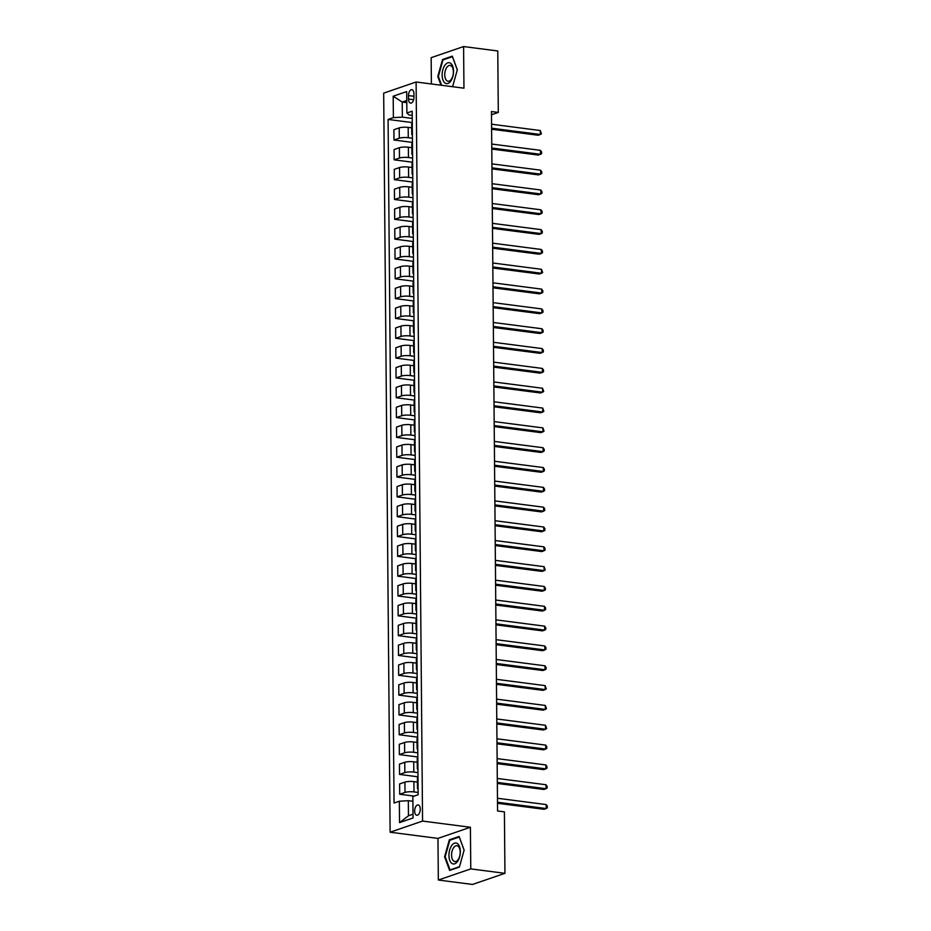 <?xml version="1.0" encoding="UTF-8"?>
<svg xmlns="http://www.w3.org/2000/svg" width="931" height="931" viewBox="0 0 931 931"><rect width="100%" height="100%" fill="white"/><g stroke="black" fill="none" stroke-linecap="round" stroke-linejoin="round"><path stroke-width="1.4" d="M420.265 809.144A5.202 2.746 -82.6 0 0 418.124 804.943A5.202 2.746 -82.6 0 0 414.644 811.064A5.202 2.746 -82.6 0 0 416.785 815.253A5.202 2.746 -82.6 0 0 420.265 809.144M438.338 880.028L470.772 868.902L470.399 827.263L437.966 838.4L438.338 880.028L472.506 884.45L504.939 873.325L504.404 811.867L497.573 810.982L491.463 111.545L498.306 112.43L497.771 50.972L463.591 46.55L431.158 57.675L431.39 83.965M437.966 838.4L390.124 832.209L383.677 93.123L416.11 81.998L422.558 821.072L390.124 832.209M408.488 95.579L408.523 99.07A5.039 2.665 -82.6 0 0 410.594 103.132A5.039 2.665 -82.6 0 0 413.958 97.208L413.923 93.717A5.039 2.665 -82.6 0 0 411.851 89.655A5.039 2.665 -82.6 0 0 408.488 95.579L413.946 96.289M406.777 100.501L402.227 102.061L402.367 117.131L393.382 117.632L388.087 119.447L394.046 803.022L399.352 801.207L408.325 800.707L408.453 815.777L413.003 814.206M393.382 117.632L393.196 96.219L406.696 91.587L406.882 113L408.849 114.909L412.224 115.339M399.352 801.207L399.539 822.608L413.038 817.977L412.852 796.564L418.159 794.748L412.189 111.173L406.882 113M470.772 868.902L504.939 873.325M470.399 827.263L422.558 821.072M416.11 81.998L463.952 88.177L463.591 46.55M491.498 114.769L498.306 112.43M406.8 102.654L402.227 102.061L393.196 96.219M412.258 118.412L402.367 117.131M411.711 127.85L408.185 127.396A6.494 1.397 179.5 0 0 399.213 127.884L393.906 129.712L393.999 140.022L412.468 142.408M412.421 138.242L408.278 137.707A6.494 1.397 179.5 0 0 399.306 138.195L393.999 140.022M411.886 147.68L408.36 147.214A6.494 1.397 179.5 0 0 399.387 147.715L394.081 149.53L394.174 159.841L412.631 162.227M412.596 158.061L408.453 157.525A6.494 1.397 179.5 0 0 399.469 158.026L394.174 159.841M412.061 167.499L408.534 167.045A6.494 1.397 179.5 0 0 399.562 167.533L394.255 169.361L394.348 179.671L412.805 182.057M412.77 177.891L408.616 177.356A6.494 1.397 179.5 0 0 399.643 177.844L394.348 179.671M412.235 187.329L408.709 186.863A6.494 1.397 179.5 0 0 399.725 187.364L394.43 189.179L394.511 199.49L412.98 201.887M412.945 197.709L408.79 197.174A6.494 1.397 179.5 0 0 399.818 197.675L394.511 199.49M412.41 207.148L408.872 206.694A6.494 1.397 179.5 0 0 399.899 207.194L394.604 209.01L394.686 219.32L413.155 221.706M413.12 217.54L408.965 217.004A6.494 1.397 179.5 0 0 399.993 217.493L394.686 219.32M412.584 226.978L409.046 226.524A6.494 1.397 179.5 0 0 400.074 227.013L394.767 228.84L394.86 239.139L413.329 241.536M413.294 237.37L409.14 236.823A6.494 1.397 179.5 0 0 400.167 237.324L394.86 239.139M412.759 246.796L409.221 246.343A6.494 1.397 179.5 0 0 400.249 246.843L394.942 248.658L395.035 258.969L413.504 261.355M413.469 257.189L409.314 256.653A6.494 1.397 179.5 0 0 400.342 257.154L395.035 258.969M412.922 266.627L409.396 266.173A6.494 1.397 179.5 0 0 400.423 266.662L395.116 268.489L395.21 278.788L413.678 281.185M413.632 277.019L409.489 276.472A6.494 1.397 179.5 0 0 400.516 276.973L395.21 278.788M413.096 286.445L409.57 285.992A6.494 1.397 179.5 0 0 400.598 286.492L395.291 288.307L395.384 298.618L413.841 301.004M413.806 296.838L409.663 296.302A6.494 1.397 179.5 0 0 400.679 296.803L395.384 298.618M413.271 306.276L409.745 305.822A6.494 1.397 179.5 0 0 400.772 306.311L395.466 308.138L395.559 318.449L414.016 320.834M413.981 316.668L409.838 316.133A6.494 1.397 179.5 0 0 400.854 316.621L395.559 318.449M413.445 326.106L409.919 325.641A6.494 1.397 179.5 0 0 400.935 326.141L395.64 327.956L395.722 338.267L414.19 340.653M414.155 336.487L410.001 335.951A6.494 1.397 179.5 0 0 401.028 336.452L395.722 338.267M413.62 345.925L410.094 345.471A6.494 1.397 179.5 0 0 401.11 345.96L395.815 347.787L395.896 358.098L414.365 360.483M414.33 356.317L410.175 355.782A6.494 1.397 179.5 0 0 401.203 356.27L395.896 358.098M413.795 365.755L410.257 365.289A6.494 1.397 179.5 0 0 401.284 365.79L395.978 367.605L396.071 377.916L414.539 380.314M414.504 376.136L410.35 375.6A6.494 1.397 179.5 0 0 401.377 376.101L396.071 377.916M413.969 385.574L410.431 385.12A6.494 1.397 179.5 0 0 401.459 385.62L396.152 387.436L396.245 397.746L414.714 400.132M414.679 395.966L410.524 395.431A6.494 1.397 179.5 0 0 401.552 395.919L396.245 397.746M414.144 405.404L410.606 404.95A6.494 1.397 179.5 0 0 401.633 405.439L396.327 407.266L396.42 417.565L414.889 419.962M414.854 415.796L410.699 415.249A6.494 1.397 179.5 0 0 401.726 415.75L396.42 417.565M414.307 425.223L410.78 424.769A6.494 1.397 179.5 0 0 401.808 425.269L396.501 427.085L396.594 437.395L415.063 439.781M415.017 435.615L410.874 435.08A6.494 1.397 179.5 0 0 401.901 435.58L396.594 437.395M414.481 445.053L410.955 444.599A6.494 1.397 179.5 0 0 401.983 445.088L396.676 446.915L396.769 457.226L415.226 459.611M415.191 455.445L411.048 454.91A6.494 1.397 179.5 0 0 402.064 455.399L396.769 457.226M414.656 464.872L411.13 464.418A6.494 1.397 179.5 0 0 402.157 464.918L396.85 466.734L396.943 477.044L415.401 479.43M415.366 475.264L411.211 474.729A6.494 1.397 179.5 0 0 402.239 475.229L396.943 477.044M414.83 484.702L411.304 484.248A6.494 1.397 179.5 0 0 402.32 484.737L397.025 486.564L397.106 496.875L415.575 499.26M415.54 495.094L411.386 494.559A6.494 1.397 179.5 0 0 402.413 495.048L397.106 496.875M415.005 504.532L411.467 504.067A6.494 1.397 179.5 0 0 402.495 504.567L397.2 506.383L397.281 516.693L415.75 519.091M415.715 514.913L411.56 514.378A6.494 1.397 179.5 0 0 402.588 514.878L397.281 516.693M415.179 524.351L411.642 523.897A6.494 1.397 179.5 0 0 402.669 524.397L397.362 526.213L397.456 536.524L415.924 538.909M415.889 534.743L411.735 534.208A6.494 1.397 179.5 0 0 402.762 534.697L397.456 536.524M415.354 544.181L411.816 543.716A6.494 1.397 179.5 0 0 402.844 544.216L397.537 546.032L397.63 556.342L416.099 558.74M416.064 554.562L411.909 554.026A6.494 1.397 179.5 0 0 402.937 554.527L397.63 556.342M415.517 564L411.991 563.546A6.494 1.397 179.5 0 0 403.018 564.046L397.712 565.862L397.805 576.173L416.273 578.558M416.227 574.392L412.084 573.857A6.494 1.397 179.5 0 0 403.111 574.346L397.805 576.173M415.692 583.83L412.165 583.376A6.494 1.397 179.5 0 0 403.193 583.865L397.886 585.692L397.979 595.991L416.436 598.389M416.401 594.222L412.258 593.675A6.494 1.397 179.5 0 0 403.274 594.176L397.979 595.991M415.866 603.649L412.34 603.195A6.494 1.397 179.5 0 0 403.367 603.695L398.061 605.511L398.154 615.822L416.611 618.207M416.576 614.041L412.433 613.506A6.494 1.397 179.5 0 0 403.449 614.006L398.154 615.822M416.041 623.479L412.514 623.025A6.494 1.397 179.5 0 0 403.53 623.514L398.235 625.341L398.317 635.652L416.785 638.038M416.751 633.871L412.596 633.336A6.494 1.397 179.5 0 0 403.623 633.825L398.317 635.652M416.215 643.309L412.689 642.844A6.494 1.397 179.5 0 0 403.705 643.344L398.41 645.16L398.491 655.471L416.96 657.856M416.925 653.69L412.77 653.155A6.494 1.397 179.5 0 0 403.798 653.655L398.491 655.471M416.39 663.128L412.852 662.674A6.494 1.397 179.5 0 0 403.879 663.163L398.573 664.99L398.666 675.301L417.135 677.687M417.1 673.52L412.945 672.985A6.494 1.397 179.5 0 0 403.973 673.474L398.666 675.301M416.564 682.958L413.027 682.493A6.494 1.397 179.5 0 0 404.054 682.993L398.747 684.809L398.84 695.12L417.309 697.517M417.274 693.339L413.12 692.804A6.494 1.397 179.5 0 0 404.147 693.304L398.84 695.12M416.739 702.777L413.201 702.323A6.494 1.397 179.5 0 0 404.229 702.824L398.922 704.639L399.015 714.95L417.484 717.336M417.449 713.169L413.294 712.634A6.494 1.397 179.5 0 0 404.322 713.123L399.015 714.95M416.902 722.607L413.376 722.153A6.494 1.397 179.5 0 0 404.403 722.642L399.096 724.458L399.19 734.768L417.658 737.166M417.612 733L413.469 732.453A6.494 1.397 179.5 0 0 404.496 732.953L399.19 734.768M417.076 742.426L413.55 741.972A6.494 1.397 179.5 0 0 404.578 742.473L399.271 744.288L399.364 754.599L417.821 756.984M417.786 752.818L413.643 752.283A6.494 1.397 179.5 0 0 404.659 752.783L399.364 754.599M417.251 762.256L413.725 761.802A6.494 1.397 179.5 0 0 404.752 762.291L399.446 764.118L399.539 774.417L417.996 776.815M417.961 772.649L413.806 772.102A6.494 1.397 179.5 0 0 404.834 772.602L399.539 774.417M417.425 782.075L413.899 781.621A6.494 1.397 179.5 0 0 404.915 782.121L399.62 783.937L399.702 794.248L414.167 796.121M418.135 792.467L413.981 791.932A6.494 1.397 179.5 0 0 405.008 792.432L399.702 794.248M412.899 801.3L408.325 800.707M412.293 123.416A6.494 1.397 179.5 0 0 411.688 124.021L411.77 134.332A6.494 1.397 179.5 0 0 412.398 134.914M388.087 119.447L412.293 122.578M412.386 133.727A6.494 1.397 179.5 0 0 411.77 134.332M412.468 143.246A6.494 1.397 179.5 0 0 411.851 143.84L411.944 154.15A6.494 1.397 179.5 0 0 412.573 154.744M412.561 153.557A6.494 1.397 179.5 0 0 411.944 154.15M412.642 163.076A6.494 1.397 179.5 0 0 412.026 163.67L412.119 173.981A6.494 1.397 179.5 0 0 412.747 174.562M412.736 173.375A6.494 1.397 179.5 0 0 412.119 173.981M412.817 182.895A6.494 1.397 179.5 0 0 412.2 183.5L412.293 193.799A6.494 1.397 179.5 0 0 412.922 194.393M412.91 193.206A6.494 1.397 179.5 0 0 412.293 193.799M412.992 202.725A6.494 1.397 179.5 0 0 412.375 203.319L412.468 213.63A6.494 1.397 179.5 0 0 413.085 214.223M413.085 213.024A6.494 1.397 179.5 0 0 412.468 213.63M413.166 222.544A6.494 1.397 179.5 0 0 412.549 223.149L412.642 233.46A6.494 1.397 179.5 0 0 413.259 234.042M413.248 232.855A6.494 1.397 179.5 0 0 412.642 233.46M413.341 242.374A6.494 1.397 179.5 0 0 412.724 242.968L412.805 253.279A6.494 1.397 179.5 0 0 413.434 253.872M413.422 252.685A6.494 1.397 179.5 0 0 412.805 253.279M413.504 262.193A6.494 1.397 179.5 0 0 412.899 262.798L412.98 273.109A6.494 1.397 179.5 0 0 413.608 273.691M413.597 272.504A6.494 1.397 179.5 0 0 412.98 273.109M413.678 282.023A6.494 1.397 179.5 0 0 413.061 282.617L413.155 292.928A6.494 1.397 179.5 0 0 413.783 293.521M413.771 292.334A6.494 1.397 179.5 0 0 413.155 292.928M413.853 301.842A6.494 1.397 179.5 0 0 413.236 302.447L413.329 312.758A6.494 1.397 179.5 0 0 413.958 313.34M413.946 312.153A6.494 1.397 179.5 0 0 413.329 312.758M414.027 321.672A6.494 1.397 179.5 0 0 413.411 322.277L413.504 332.576A6.494 1.397 179.5 0 0 414.132 333.17M414.12 331.983A6.494 1.397 179.5 0 0 413.504 332.576M414.202 341.502A6.494 1.397 179.5 0 0 413.585 342.096L413.678 352.407A6.494 1.397 179.5 0 0 414.295 353M414.295 351.802A6.494 1.397 179.5 0 0 413.678 352.407M414.376 361.321A6.494 1.397 179.5 0 0 413.76 361.926L413.853 372.225A6.494 1.397 179.5 0 0 414.47 372.819M414.458 371.632A6.494 1.397 179.5 0 0 413.853 372.225M414.551 381.151A6.494 1.397 179.5 0 0 413.934 381.745L414.027 392.056A6.494 1.397 179.5 0 0 414.644 392.649M414.632 391.462A6.494 1.397 179.5 0 0 414.027 392.056M414.714 400.97A6.494 1.397 179.5 0 0 414.109 401.575L414.19 411.886A6.494 1.397 179.5 0 0 414.819 412.468M414.807 411.281A6.494 1.397 179.5 0 0 414.19 411.886M414.889 420.8A6.494 1.397 179.5 0 0 414.283 421.394L414.365 431.705A6.494 1.397 179.5 0 0 414.993 432.298M414.982 431.111A6.494 1.397 179.5 0 0 414.365 431.705M415.063 440.619A6.494 1.397 179.5 0 0 414.446 441.224L414.539 451.535A6.494 1.397 179.5 0 0 415.168 452.117M415.156 450.93A6.494 1.397 179.5 0 0 414.539 451.535M415.238 460.449A6.494 1.397 179.5 0 0 414.621 461.043L414.714 471.354A6.494 1.397 179.5 0 0 415.342 471.947M415.331 470.76A6.494 1.397 179.5 0 0 414.714 471.354M415.412 480.268A6.494 1.397 179.5 0 0 414.795 480.873L414.889 491.184A6.494 1.397 179.5 0 0 415.517 491.766M415.505 490.579A6.494 1.397 179.5 0 0 414.889 491.184M415.587 500.098A6.494 1.397 179.5 0 0 414.97 500.703L415.063 511.003A6.494 1.397 179.5 0 0 415.68 511.596M415.68 510.409A6.494 1.397 179.5 0 0 415.063 511.003M415.761 519.929A6.494 1.397 179.5 0 0 415.145 520.522L415.238 530.833A6.494 1.397 179.5 0 0 415.854 531.426M415.843 530.228A6.494 1.397 179.5 0 0 415.238 530.833M415.936 539.747A6.494 1.397 179.5 0 0 415.319 540.352L415.401 550.663A6.494 1.397 179.5 0 0 416.029 551.245M416.017 550.058A6.494 1.397 179.5 0 0 415.401 550.663M416.099 559.578A6.494 1.397 179.5 0 0 415.494 560.171L415.575 570.482A6.494 1.397 179.5 0 0 416.204 571.075M416.192 569.888A6.494 1.397 179.5 0 0 415.575 570.482M416.273 579.396A6.494 1.397 179.5 0 0 415.657 580.001L415.75 590.312A6.494 1.397 179.5 0 0 416.378 590.894M416.366 589.707A6.494 1.397 179.5 0 0 415.75 590.312M416.448 599.227A6.494 1.397 179.5 0 0 415.831 599.82L415.924 610.131A6.494 1.397 179.5 0 0 416.553 610.724M416.541 609.537A6.494 1.397 179.5 0 0 415.924 610.131M416.623 619.045A6.494 1.397 179.5 0 0 416.006 619.65L416.099 629.961A6.494 1.397 179.5 0 0 416.727 630.543M416.716 629.356A6.494 1.397 179.5 0 0 416.099 629.961M416.797 638.875A6.494 1.397 179.5 0 0 416.18 639.469L416.273 649.78A6.494 1.397 179.5 0 0 416.89 650.373M416.89 649.186A6.494 1.397 179.5 0 0 416.273 649.78M416.972 658.694A6.494 1.397 179.5 0 0 416.355 659.299L416.448 669.61A6.494 1.397 179.5 0 0 417.065 670.192M417.053 669.005A6.494 1.397 179.5 0 0 416.448 669.61M417.146 678.524A6.494 1.397 179.5 0 0 416.529 679.13L416.623 689.429A6.494 1.397 179.5 0 0 417.239 690.022M417.228 688.835A6.494 1.397 179.5 0 0 416.623 689.429M417.309 698.355A6.494 1.397 179.5 0 0 416.704 698.948L416.785 709.259A6.494 1.397 179.5 0 0 417.414 709.853M417.402 708.654A6.494 1.397 179.5 0 0 416.785 709.259M417.484 718.173A6.494 1.397 179.5 0 0 416.879 718.779L416.96 729.089A6.494 1.397 179.5 0 0 417.588 729.671M417.577 728.484A6.494 1.397 179.5 0 0 416.96 729.089M417.658 738.004A6.494 1.397 179.5 0 0 417.041 738.597L417.135 748.908A6.494 1.397 179.5 0 0 417.763 749.502M417.751 748.315A6.494 1.397 179.5 0 0 417.135 748.908M417.833 757.822A6.494 1.397 179.5 0 0 417.216 758.428L417.309 768.738A6.494 1.397 179.5 0 0 417.938 769.32M417.926 768.133A6.494 1.397 179.5 0 0 417.309 768.738M418.007 777.653A6.494 1.397 179.5 0 0 417.391 778.246L417.484 788.557A6.494 1.397 179.5 0 0 418.112 789.151M418.1 787.963A6.494 1.397 179.5 0 0 417.484 788.557M399.539 822.608L408.453 815.777M452.594 86.711L457.33 69.778L452.303 56.151L442.539 59.503L437.791 76.482L441.003 85.21M459.39 867.075L464.138 850.096L459.123 836.469L449.347 839.82L444.599 856.799L449.615 870.427L459.39 867.075M438.42 76.563L437.791 76.482M443.819 59.665L442.539 59.503M445.227 856.881L444.599 856.799M450.627 839.983L449.347 839.82M491.626 129.223L538.141 135.239L540.329 134.495L491.615 128.187M540.294 130.526L541.446 133.75L540.329 134.495L540.294 130.526L491.58 124.219M491.789 149.053L538.316 155.07L540.504 154.313L491.789 148.006M540.469 150.345L541.598 151.997L541.609 153.58L540.504 154.313L540.469 150.345L491.754 144.049M491.964 168.872L538.49 174.888L540.678 174.144L491.964 167.836M540.643 170.175L541.772 171.816L541.784 173.41L540.678 174.144L540.643 170.175L491.929 163.868M492.138 188.702L538.665 194.719L540.853 193.962L492.127 187.666M540.818 190.005L541.947 191.646L541.958 193.229L540.853 193.962L540.818 190.005L492.092 183.698M492.313 208.521L538.828 214.537L541.027 213.793L492.301 207.485M540.992 209.824L542.121 211.465L542.133 213.059L541.027 213.793L540.992 209.824L492.266 203.517M450.755 81.113A10.555 5.586 -82.6 0 0 452.722 66.322A10.555 5.586 -82.6 0 0 444.902 65.217A10.555 5.586 -82.6 0 0 442.947 80.008A10.555 5.586 -82.6 0 0 450.755 81.113M451.291 79.344A7.995 4.224 -82.6 0 0 453.339 70.814A7.995 4.224 -82.6 0 0 450.104 65.403A7.995 4.224 -82.6 0 0 446.857 67.311A7.995 4.224 -82.6 0 0 444.809 75.842A7.995 4.224 -82.6 0 0 448.055 81.253A7.995 4.224 -82.6 0 0 451.291 79.344M441.631 85.291L438.361 76.412L442.97 59.956L452.431 56.71L457.296 69.906M452.687 86.374L451.942 86.63M448.94 855.438A10.555 5.586 -82.6 0 0 454.735 863.793A10.555 5.586 -82.6 0 0 460.333 851.528A10.555 5.586 -82.6 0 0 454.549 843.172A10.555 5.586 -82.6 0 0 448.94 855.438M451.57 855.124A7.995 4.224 -82.6 0 0 454.863 861.571A7.995 4.224 -82.6 0 0 460.205 852.168A7.995 4.224 -82.6 0 0 456.912 845.72A7.995 4.224 -82.6 0 0 451.57 855.124M459.332 837.039L464.104 850.224M459.495 866.691L450.034 869.938L445.181 856.729L449.778 840.274L459.239 837.027M450.779 870.031L450.034 869.938M492.487 228.351L539.002 234.368L541.202 233.611L492.476 227.315M541.167 229.654L542.296 231.295L542.308 232.878L541.202 233.611L541.167 229.654L492.441 223.347M492.662 248.17L539.177 254.198L541.365 253.441L492.65 247.134M541.33 249.473L542.47 251.126L542.482 252.708L541.365 253.441L541.33 249.473L492.615 243.177M492.836 268L539.352 274.017L541.539 273.26L492.825 266.964M541.505 269.303L542.657 272.527L541.539 273.26L541.505 269.303L492.79 262.996M493.011 287.819L539.526 293.847L541.714 293.09L492.999 286.783M541.679 289.122L542.808 290.775L542.82 292.357L541.714 293.09L541.679 289.122L492.965 282.826M493.174 307.649L539.701 313.666L541.889 312.921L493.174 306.613M541.854 308.952L542.982 310.593L542.994 312.188L541.889 312.921L541.854 308.952L493.139 302.645M493.349 327.479L539.875 333.496L542.063 332.739L493.337 326.432M542.028 328.771L543.157 330.424L543.169 332.006L542.063 332.739L542.028 328.771L493.302 322.475M493.523 347.298L540.038 353.315L542.238 352.57L493.511 346.262M542.203 348.601L543.332 350.242L543.343 351.837L542.238 352.57L542.203 348.601L493.477 342.294M493.698 367.128L540.213 373.145L542.412 372.388L493.686 366.092M542.377 368.432L543.506 370.073L543.518 371.655L542.412 372.388L542.377 368.432L493.651 362.124M493.872 386.947L540.387 392.963L542.575 392.219L493.861 385.911M542.552 388.25L543.692 391.486L542.575 392.219L542.552 388.25L493.826 381.943M494.047 406.777L540.562 412.794L542.75 412.037L494.035 405.741M542.715 408.081L543.867 411.304L542.75 412.037L542.715 408.081L494 401.773M494.221 426.596L540.736 432.624L542.924 431.868L494.21 425.56M542.889 427.899L544.041 431.134L542.924 431.868L542.889 427.899L494.175 421.603M494.384 446.426L540.911 452.443L543.099 451.686L494.384 445.39M543.064 447.73L544.193 449.37L544.204 450.953L543.099 451.686L543.064 447.73L494.349 441.422M494.559 466.245L541.086 472.273L543.273 471.517L494.559 465.209M543.239 467.548L544.367 469.201L544.379 470.783L543.273 471.517L543.239 467.548L494.524 461.252M494.733 486.075L541.26 492.092L543.448 491.347L494.722 485.039M543.413 487.379L544.542 489.019L544.554 490.614L543.448 491.347L543.413 487.379L494.687 481.071M494.908 505.905L541.423 511.922L543.623 511.166L494.896 504.87M543.588 507.197L544.716 508.85L544.728 510.432L543.623 511.166L543.588 507.197L494.861 500.901M495.083 525.724L541.598 531.741L543.797 530.996L495.071 524.688M543.762 527.027L544.891 528.668L544.903 530.263L543.797 530.996L543.762 527.027L495.036 520.72M495.257 545.554L541.772 551.571L543.96 550.815L495.245 544.519M543.925 546.858L545.066 548.499L545.077 550.081L543.96 550.815L543.925 546.858L495.211 540.55M495.432 565.373L541.947 571.39L544.135 570.645L495.42 564.337M544.1 566.676L545.252 569.912L544.135 570.645L544.1 566.676L495.385 560.369M495.606 585.203L542.121 591.22L544.309 590.463L495.595 584.168M544.274 586.507L545.403 588.148L545.415 589.73L544.309 590.463L544.274 586.507L495.56 580.199M495.769 605.022L542.296 611.05L544.484 610.294L495.769 603.986M544.449 606.325L545.578 607.978L545.589 609.561L544.484 610.294L544.449 606.325L495.734 600.03M495.944 624.852L542.47 630.869L544.658 630.124L495.932 623.817M544.623 626.156L545.752 627.797L545.764 629.379L544.658 630.124L544.623 626.156L495.897 619.848M496.118 644.683L542.633 650.699L544.833 649.943L496.107 643.635M544.798 645.974L545.927 647.627L545.938 649.21L544.833 649.943L544.798 645.974L496.072 639.678M496.293 664.501L542.808 670.518L545.007 669.773L496.281 663.466M544.972 665.805L546.101 667.446L546.113 669.04L545.007 669.773L544.972 665.805L496.246 659.497M496.467 684.332L542.982 690.348L545.17 689.592L496.456 683.296M545.147 685.623L546.288 688.859L545.17 689.592L545.147 685.623L496.421 679.327M496.642 704.15L543.157 710.167L545.345 709.422L496.63 703.114M545.31 705.454L546.462 708.689L545.345 709.422L545.31 705.454L496.595 699.146M496.817 723.981L543.332 729.997L545.519 729.241L496.805 722.945M545.485 725.284L546.637 728.508L545.519 729.241L545.485 725.284L496.77 718.976M496.979 743.799L543.506 749.827L545.694 749.071L496.979 742.763M545.659 745.103L546.788 746.755L546.8 748.338L545.694 749.071L545.659 745.103L496.945 738.807M497.154 763.629L543.681 769.646L545.869 768.89L497.154 762.594M545.834 764.933L546.962 766.574L546.974 768.156L545.869 768.89L545.834 764.933L497.119 758.625M497.329 783.448L543.855 789.476L546.043 788.72L497.317 782.412M546.008 784.752L547.137 786.404L547.149 787.987L546.043 788.72L546.008 784.752L497.282 778.456M497.503 803.278L544.018 809.295L546.218 808.55L497.491 802.243M546.183 804.582L547.312 806.223L547.323 807.805L546.218 808.55L546.183 804.582L497.457 798.274M408.278 137.707L408.185 127.396M408.453 157.525L408.36 147.214M408.616 177.356L408.534 167.045M408.79 197.174L408.709 186.863M408.965 217.004L408.872 206.694M409.14 236.823L409.046 226.524M409.314 256.653L409.221 246.343M409.489 276.472L409.396 266.173M409.663 296.302L409.57 285.992M409.838 316.133L409.745 305.822M410.001 335.951L409.919 325.641M410.175 355.782L410.094 345.471M410.35 375.6L410.257 365.289M410.524 395.431L410.431 385.12M410.699 415.249L410.606 404.95M410.874 435.08L410.78 424.769M411.048 454.91L410.955 444.599M411.211 474.729L411.13 464.418M411.386 494.559L411.304 484.248M411.56 514.378L411.467 504.067M411.735 534.208L411.642 523.897M411.909 554.026L411.816 543.716M412.084 573.857L411.991 563.546M412.258 593.675L412.165 583.376M412.433 613.506L412.34 603.195M412.596 633.336L412.514 623.025M412.77 653.155L412.689 642.844M412.945 672.985L412.852 662.674M413.12 692.804L413.027 682.493M413.294 712.634L413.201 702.323M413.469 732.453L413.376 722.153M413.643 752.283L413.55 741.972M413.806 772.102L413.725 761.802M413.981 791.932L413.899 781.621M399.306 138.195L399.213 127.884M399.469 158.026L399.387 147.715M399.643 177.844L399.562 167.533M399.818 197.675L399.725 187.364M399.993 217.493L399.899 207.194M400.167 237.324L400.074 227.013M400.342 257.154L400.249 246.843M400.516 276.973L400.423 266.662M400.679 296.803L400.598 286.492M400.854 316.621L400.772 306.311M401.028 336.452L400.935 326.141M401.203 356.27L401.11 345.96M401.377 376.101L401.284 365.79M401.552 395.919L401.459 385.62M401.726 415.75L401.633 405.439M401.901 435.58L401.808 425.269M402.064 455.399L401.983 445.088M402.239 475.229L402.157 464.918M402.413 495.048L402.32 484.737M402.588 514.878L402.495 504.567M402.762 534.697L402.669 524.397M402.937 554.527L402.844 544.216M403.111 574.346L403.018 564.046M403.274 594.176L403.193 583.865M403.449 614.006L403.367 603.695M403.623 633.825L403.53 623.514M403.798 653.655L403.705 643.344M403.973 673.474L403.879 663.163M404.147 693.304L404.054 682.993M404.322 713.123L404.229 702.824M404.496 732.953L404.403 722.642M404.659 752.783L404.578 742.473M404.834 772.602L404.752 762.291M405.008 792.432L404.915 782.121M413.632 99.733L408.523 99.07"/></g></svg>
